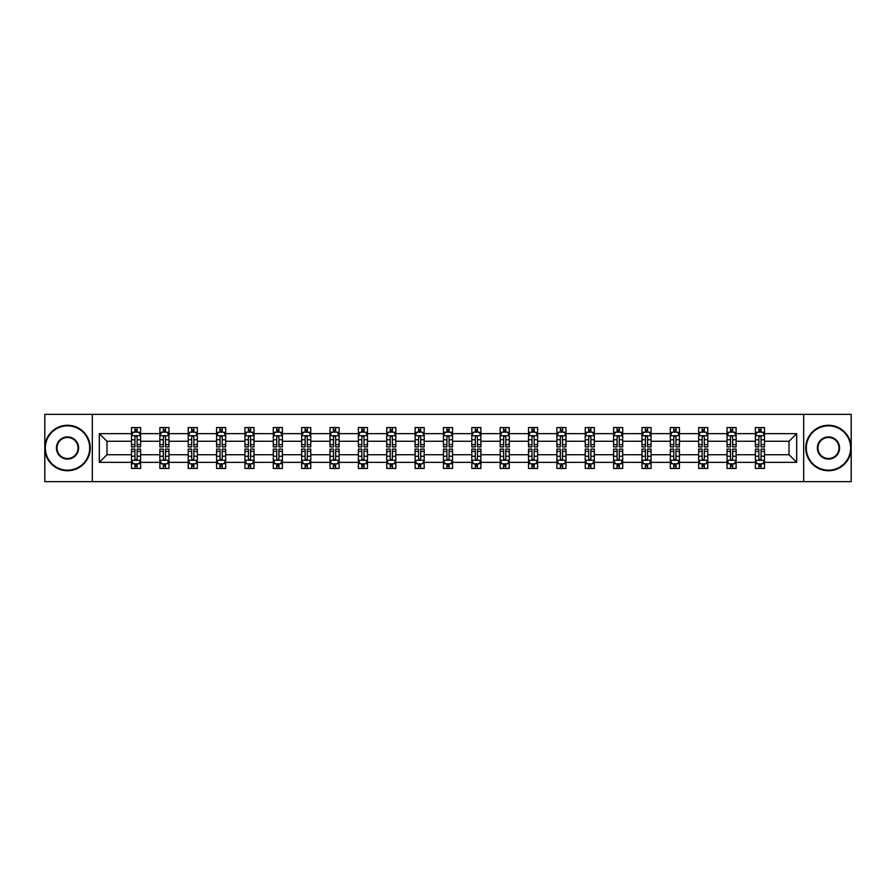 <?xml version="1.0" encoding="UTF-8"?>
<svg xmlns="http://www.w3.org/2000/svg" width="896" height="896" viewBox="0 0 896 896"><rect width="100%" height="100%" fill="white"/><g stroke="black" fill="none" stroke-linecap="round" stroke-linejoin="round"><path stroke-width="1.34" d="M803.667 414.366L44.8 414.366L44.8 481.634L851.2 481.634L851.2 414.366L803.667 414.366L803.667 481.634M764.49 462.358L764.49 454.731L789.029 454.731L796.667 462.358L764.49 462.358L764.49 468.451L761.04 468.451L761.04 463.814M92.333 481.634L92.333 414.366M755.395 462.358L736.131 462.358L736.131 454.731L755.395 454.731L755.395 468.451L764.49 468.451L764.49 463.602L762.776 463.602M736.131 462.358L736.131 468.451L732.67 468.451L732.67 463.814M727.037 462.358L707.773 462.358L707.773 454.731L727.037 454.731L727.037 468.451L736.131 468.451L736.131 463.602L734.418 463.602M707.773 462.358L707.773 468.451L704.312 468.451L704.312 463.814M698.678 462.358L679.414 462.358L679.414 454.731L698.678 454.731L698.678 468.451L707.773 468.451L707.773 463.602L706.059 463.602M679.414 462.358L679.414 468.451L675.954 468.451L675.954 463.814M670.32 462.358L651.056 462.358L651.056 454.731L670.32 454.731L670.32 468.451L679.414 468.451L679.414 463.602L677.701 463.602M651.056 462.358L651.056 468.451L647.595 468.451L647.595 463.814M641.962 462.358L622.698 462.358L622.698 454.731L641.962 454.731L641.962 468.451L651.056 468.451L651.056 463.602L649.342 463.602M622.698 462.358L622.698 468.451L619.237 468.451L619.237 463.814M613.603 462.358L594.339 462.358L594.339 454.731L613.603 454.731L613.603 468.451L622.698 468.451L622.698 463.602L620.984 463.602M594.339 462.358L594.339 468.451L590.878 468.451L590.878 463.814M585.245 462.358L565.981 462.358L565.981 454.731L585.245 454.731L585.245 468.451L594.339 468.451L594.339 463.602L592.626 463.602M565.981 462.358L565.981 468.451L562.52 468.451L562.52 463.814M556.886 462.358L537.622 462.358L537.622 454.731L556.886 454.731L556.886 468.451L565.981 468.451L565.981 463.602L564.267 463.602M537.622 462.358L537.622 468.451L534.162 468.451L534.162 463.814M528.528 462.358L509.264 462.358L509.264 454.731L528.528 454.731L528.528 468.451L537.622 468.451L537.622 463.602L535.909 463.602M509.264 462.358L509.264 468.451L505.803 468.451L505.803 463.814M500.17 462.358L480.906 462.358L480.906 454.731L500.17 454.731L500.17 468.451L509.264 468.451L509.264 463.602L507.55 463.602M480.906 462.358L480.906 468.451L477.445 468.451L477.445 463.814M471.811 462.358L452.547 462.358L452.547 454.731L471.811 454.731L471.811 468.451L480.906 468.451L480.906 463.602L479.192 463.602M452.547 462.358L452.547 468.451L449.086 468.451L449.086 463.814M443.453 462.358L424.189 462.358L424.189 454.731L443.453 454.731L443.453 468.451L452.547 468.451L452.547 463.602L450.834 463.602M424.189 462.358L424.189 468.451L420.728 468.451L420.728 463.814M415.094 462.358L395.83 462.358L395.83 454.731L415.094 454.731L415.094 468.451L424.189 468.451L424.189 463.602L422.475 463.602M395.83 462.358L395.83 468.451L392.37 468.451L392.37 463.814M386.736 462.358L367.472 462.358L367.472 454.731L386.736 454.731L386.736 468.451L395.83 468.451L395.83 463.602L394.117 463.602M367.472 462.358L367.472 468.451L364.011 468.451L364.011 463.814M358.378 462.358L339.114 462.358L339.114 454.731L358.378 454.731L358.378 468.451L367.472 468.451L367.472 463.602L365.758 463.602M339.114 462.358L339.114 468.451L335.653 468.451L335.653 463.814M330.019 462.358L310.755 462.358L310.755 454.731L330.019 454.731L330.019 468.451L339.114 468.451L339.114 463.602L337.4 463.602M310.755 462.358L310.755 468.451L307.294 468.451L307.294 463.814M301.661 462.358L282.397 462.358L282.397 454.731L301.661 454.731L301.661 468.451L310.755 468.451L310.755 463.602L309.042 463.602M282.397 462.358L282.397 468.451L278.936 468.451L278.936 463.814M273.302 462.358L254.038 462.358L254.038 454.731L273.302 454.731L273.302 468.451L282.397 468.451L282.397 463.602L280.683 463.602M254.038 462.358L254.038 468.451L250.578 468.451L250.578 463.814M244.944 462.358L225.68 462.358L225.68 454.731L244.944 454.731L244.944 468.451L254.038 468.451L254.038 463.602L252.325 463.602M225.68 462.358L225.68 468.451L222.219 468.451L222.219 463.814M216.586 462.358L197.322 462.358L197.322 454.731L216.586 454.731L216.586 468.451L225.68 468.451L225.68 463.602L223.966 463.602M197.322 462.358L197.322 468.451L193.861 468.451L193.861 463.814M188.227 462.358L168.963 462.358L168.963 454.731L188.227 454.731L188.227 468.451L197.322 468.451L197.322 463.602L195.608 463.602M168.963 462.358L168.963 468.451L165.502 468.451L165.502 463.814M159.869 462.358L140.605 462.358L140.605 454.731L159.869 454.731L159.869 468.451L168.963 468.451L168.963 463.602L167.25 463.602M140.605 462.358L140.605 468.451L137.144 468.451L137.144 463.814M131.51 462.358L99.333 462.358L99.333 433.642L131.51 433.642L131.51 441.269L106.971 441.269L106.971 454.731L131.51 454.731L131.51 468.451L140.605 468.451L140.605 463.602L138.891 463.602M133.224 432.398L131.51 432.398L131.51 427.549L131.51 433.642M134.96 432.186L134.96 427.549L131.51 427.549L140.605 427.549L140.605 433.642L159.869 433.642L159.869 427.549L168.963 427.549L168.963 433.642L188.227 433.642L188.227 427.549L197.322 427.549L197.322 433.642L216.586 433.642L216.586 427.549L225.68 427.549L225.68 433.642L244.944 433.642L244.944 427.549L254.038 427.549L254.038 433.642L273.302 433.642L273.302 427.549L282.397 427.549L282.397 433.642L301.661 433.642L301.661 427.549L310.755 427.549L310.755 433.642L330.019 433.642L330.019 427.549L339.114 427.549L339.114 433.642L358.378 433.642L358.378 427.549L367.472 427.549L367.472 433.642L386.736 433.642L386.736 427.549L395.83 427.549L395.83 433.642L415.094 433.642L415.094 427.549L424.189 427.549L424.189 433.642L443.453 433.642L443.453 427.549L452.547 427.549L452.547 433.642L471.811 433.642L471.811 427.549L480.906 427.549L480.906 433.642L500.17 433.642L500.17 427.549L509.264 427.549L509.264 433.642L528.528 433.642L528.528 427.549L537.622 427.549L537.622 433.642L556.886 433.642L556.886 427.549L565.981 427.549L565.981 433.642L585.245 433.642L585.245 427.549L594.339 427.549L594.339 433.642L613.603 433.642L613.603 427.549L622.698 427.549L622.698 433.642L641.962 433.642L641.962 427.549L651.056 427.549L651.056 433.642L670.32 433.642L670.32 427.549L679.414 427.549L679.414 433.642L698.678 433.642L698.678 427.549L707.773 427.549L707.773 433.642L727.037 433.642L727.037 427.549L736.131 427.549L736.131 433.642L755.395 433.642L755.395 427.549L764.49 427.549L764.49 433.642L796.667 433.642L796.667 462.358M755.395 433.642L755.395 441.269L736.131 441.269L736.131 433.642M727.037 433.642L727.037 441.269L707.773 441.269L707.773 433.642M698.678 433.642L698.678 441.269L679.414 441.269L679.414 433.642M670.32 433.642L670.32 441.269L651.056 441.269L651.056 433.642M641.962 433.642L641.962 441.269L622.698 441.269L622.698 433.642M613.603 433.642L613.603 441.269L594.339 441.269L594.339 433.642M585.245 433.642L585.245 441.269L565.981 441.269L565.981 433.642M556.886 433.642L556.886 441.269L537.622 441.269L537.622 433.642M528.528 433.642L528.528 441.269L509.264 441.269L509.264 433.642M500.17 433.642L500.17 441.269L480.906 441.269L480.906 433.642M471.811 433.642L471.811 441.269L452.547 441.269L452.547 433.642M443.453 433.642L443.453 441.269L424.189 441.269L424.189 433.642M415.094 433.642L415.094 441.269L395.83 441.269L395.83 433.642M386.736 433.642L386.736 441.269L367.472 441.269L367.472 433.642M358.378 433.642L358.378 441.269L339.114 441.269L339.114 433.642M330.019 433.642L330.019 441.269L310.755 441.269L310.755 433.642M301.661 433.642L301.661 441.269L282.397 441.269L282.397 433.642M273.302 433.642L273.302 441.269L254.038 441.269L254.038 433.642M244.944 433.642L244.944 441.269L225.68 441.269L225.68 433.642M216.586 433.642L216.586 441.269L197.322 441.269L197.322 433.642M188.227 433.642L188.227 441.269L168.963 441.269L168.963 433.642M159.869 433.642L159.869 441.269L140.605 441.269L140.605 433.642M99.333 433.642L106.971 441.269M789.029 454.731L789.029 441.269L764.49 441.269L764.49 433.642M758.856 432.096L761.04 432.096M730.498 432.096L732.67 432.096M702.139 432.096L704.312 432.096M673.781 432.096L675.954 432.096M645.422 432.096L647.595 432.096M617.064 432.096L619.237 432.096M588.706 432.096L590.878 432.096M560.347 432.096L562.52 432.096M531.989 432.096L534.162 432.096M503.63 432.096L505.803 432.096M475.272 432.096L477.445 432.096M446.914 432.096L449.086 432.096M418.555 432.096L420.728 432.096M390.197 432.096L392.37 432.096M361.838 432.096L364.011 432.096M333.48 432.096L335.653 432.096M305.122 432.096L307.294 432.096M276.763 432.096L278.936 432.096M248.405 432.096L250.578 432.096M220.046 432.096L222.219 432.096M191.688 432.096L193.861 432.096M163.33 432.096L165.502 432.096M134.96 432.096L137.144 432.096M134.96 463.904L137.144 463.904M163.33 463.904L165.502 463.904M191.688 463.904L193.861 463.904M220.046 463.904L222.219 463.904M248.405 463.904L250.578 463.904M276.763 463.904L278.936 463.904M305.122 463.904L307.294 463.904M333.48 463.904L335.653 463.904M361.838 463.904L364.011 463.904M390.197 463.904L392.37 463.904M418.555 463.904L420.728 463.904M446.914 463.904L449.086 463.904M475.272 463.904L477.445 463.904M503.63 463.904L505.803 463.904M531.989 463.904L534.162 463.904M560.347 463.904L562.52 463.904M588.706 463.904L590.878 463.904M617.064 463.904L619.237 463.904M645.422 463.904L647.595 463.904M673.781 463.904L675.954 463.904M702.139 463.904L704.312 463.904M730.498 463.904L732.67 463.904M758.856 463.904L761.04 463.904M106.971 454.731L99.333 462.358M796.667 433.642L789.029 441.269M137.144 429.912L134.96 429.912M131.51 444.629L131.51 446.914L134.96 446.914L134.96 444.629L131.51 444.629L131.51 441.269M140.605 441.269L140.605 446.914L137.144 446.914L137.144 437.181C136.416 435.781 135.699 435.781 134.96 437.181L134.96 444.629M138.891 432.398L140.605 432.398L140.605 427.549L137.144 427.549L137.144 432.186M140.605 435.826L138.779 432.186L133.325 432.186L131.51 435.826M134.96 466.088L137.144 466.088M140.605 451.371L140.605 449.086L137.144 449.086L137.144 451.371L140.605 451.371L140.605 454.731M131.51 454.731L131.51 449.086L134.96 449.086L134.96 458.819C135.688 460.219 136.416 460.219 137.144 458.819L137.144 451.371M133.224 463.602L131.51 463.602L131.51 468.451L134.96 468.451L134.96 463.814M131.51 460.174L133.325 463.814L138.779 463.814L140.605 460.174M67.525 425.824A22.176 22.176 0 0 0 45.349 448A22.176 22.176 0 0 0 67.525 470.176A22.176 22.176 0 0 0 89.701 448A22.176 22.176 0 0 0 67.525 425.824M67.525 470.725A22.725 22.725 0 0 1 44.8 448A22.725 22.725 0 0 1 67.525 425.275A22.725 22.725 0 0 1 90.25 448A22.725 22.725 0 0 1 67.525 470.725M67.525 436.912A11.088 11.088 0 0 1 78.613 448A11.088 11.088 0 0 1 67.525 459.088A11.088 11.088 0 0 1 56.437 448A11.088 11.088 0 0 1 67.525 436.912M67.525 458.539A10.539 10.539 0 0 0 78.064 448A10.539 10.539 0 0 0 67.525 437.461A10.539 10.539 0 0 0 56.974 448A10.539 10.539 0 0 0 67.525 458.539M828.475 425.824A22.176 22.176 0 0 0 806.299 448A22.176 22.176 0 0 0 828.475 470.176A22.176 22.176 0 0 0 850.651 448A22.176 22.176 0 0 0 828.475 425.824M828.475 470.725A22.725 22.725 0 0 1 805.75 448A22.725 22.725 0 0 1 828.475 425.275A22.725 22.725 0 0 1 851.2 448A22.725 22.725 0 0 1 828.475 470.725M828.475 436.912A11.088 11.088 0 0 1 839.563 448A11.088 11.088 0 0 1 828.475 459.088A11.088 11.088 0 0 1 817.387 448A11.088 11.088 0 0 1 828.475 436.912M828.475 458.539A10.539 10.539 0 0 0 839.026 448A10.539 10.539 0 0 0 828.475 437.461A10.539 10.539 0 0 0 817.936 448A10.539 10.539 0 0 0 828.475 458.539M165.502 429.912L163.33 429.912M161.582 432.398L159.869 432.398L159.869 427.549L163.33 427.549L163.33 432.186M159.869 444.629L159.869 446.914L163.33 446.914L163.33 444.629L159.869 444.629L159.869 441.269M168.963 441.269L168.963 446.914L165.502 446.914L165.502 437.181C164.774 435.781 164.058 435.781 163.33 437.181L163.33 444.629M167.25 432.398L168.963 432.398L168.963 427.549L165.502 427.549L165.502 432.186M168.963 435.826L167.138 432.186L161.683 432.186L159.869 435.826M193.861 429.912L191.688 429.912M189.941 432.398L188.227 432.398L188.227 427.549L191.688 427.549L191.688 432.186M188.227 444.629L188.227 446.914L191.688 446.914L191.688 444.629L188.227 444.629L188.227 441.269M197.322 441.269L197.322 446.914L193.861 446.914L193.861 437.181C193.133 435.781 192.416 435.781 191.688 437.181L191.688 444.629M195.608 432.398L197.322 432.398L197.322 427.549L193.861 427.549L193.861 432.186M197.322 435.826L195.496 432.186L190.042 432.186L188.227 435.826M163.33 466.088L165.502 466.088M168.963 451.371L168.963 449.086L165.502 449.086L165.502 451.371L168.963 451.371L168.963 454.731M159.869 454.731L159.869 449.086L163.33 449.086L163.33 458.819C164.046 460.219 164.774 460.219 165.502 458.819L165.502 451.371M161.582 463.602L159.869 463.602L159.869 468.451L163.33 468.451L163.33 463.814M159.869 460.174L161.683 463.814L167.138 463.814L168.963 460.174M191.688 466.088L193.861 466.088M197.322 451.371L197.322 449.086L193.861 449.086L193.861 451.371L197.322 451.371L197.322 454.731M188.227 454.731L188.227 449.086L191.688 449.086L191.688 458.819C192.405 460.219 193.133 460.219 193.861 458.819L193.861 451.371M189.941 463.602L188.227 463.602L188.227 468.451L191.688 468.451L191.688 463.814M188.227 460.174L190.042 463.814L195.496 463.814L197.322 460.174M222.219 429.912L220.046 429.912M218.299 432.398L216.586 432.398L216.586 427.549L220.046 427.549L220.046 432.186M216.586 444.629L216.586 446.914L220.046 446.914L220.046 444.629L216.586 444.629L216.586 441.269M225.68 441.269L225.68 446.914L222.219 446.914L222.219 437.181C221.491 435.781 220.774 435.781 220.046 437.181L220.046 444.629M223.966 432.398L225.68 432.398L225.68 427.549L222.219 427.549L222.219 432.186M225.68 435.826L223.854 432.186L218.4 432.186L216.586 435.826M220.046 466.088L222.219 466.088M225.68 451.371L225.68 449.086L222.219 449.086L222.219 451.371L225.68 451.371L225.68 454.731M216.586 454.731L216.586 449.086L220.046 449.086L220.046 458.819C220.763 460.219 221.491 460.219 222.219 458.819L222.219 451.371M218.299 463.602L216.586 463.602L216.586 468.451L220.046 468.451L220.046 463.814M216.586 460.174L218.4 463.814L223.854 463.814L225.68 460.174M250.578 429.912L248.405 429.912M246.658 432.398L244.944 432.398L244.944 427.549L248.405 427.549L248.405 432.186M244.944 444.629L244.944 446.914L248.405 446.914L248.405 444.629L244.944 444.629L244.944 441.269M254.038 441.269L254.038 446.914L250.578 446.914L250.578 437.181C249.85 435.781 249.133 435.781 248.405 437.181L248.405 444.629M252.325 432.398L254.038 432.398L254.038 427.549L250.578 427.549L250.578 432.186M254.038 435.826L252.213 432.186L246.758 432.186L244.944 435.826M248.405 466.088L250.578 466.088M254.038 451.371L254.038 449.086L250.578 449.086L250.578 451.371L254.038 451.371L254.038 454.731M244.944 454.731L244.944 449.086L248.405 449.086L248.405 458.819C249.122 460.219 249.85 460.219 250.578 458.819L250.578 451.371M246.658 463.602L244.944 463.602L244.944 468.451L248.405 468.451L248.405 463.814M244.944 460.174L246.758 463.814L252.213 463.814L254.038 460.174M278.936 429.912L276.763 429.912M275.016 432.398L273.302 432.398L273.302 427.549L276.763 427.549L276.763 432.186M273.302 444.629L273.302 446.914L276.763 446.914L276.763 444.629L273.302 444.629L273.302 441.269M282.397 441.269L282.397 446.914L278.936 446.914L278.936 437.181C278.208 435.781 277.491 435.781 276.763 437.181L276.763 444.629M280.683 432.398L282.397 432.398L282.397 427.549L278.936 427.549L278.936 432.186M282.397 435.826L280.571 432.186L275.117 432.186L273.302 435.826M276.763 466.088L278.936 466.088M282.397 451.371L282.397 449.086L278.936 449.086L278.936 451.371L282.397 451.371L282.397 454.731M273.302 454.731L273.302 449.086L276.763 449.086L276.763 458.819C277.48 460.219 278.208 460.219 278.936 458.819L278.936 451.371M275.016 463.602L273.302 463.602L273.302 468.451L276.763 468.451L276.763 463.814M273.302 460.174L275.117 463.814L280.571 463.814L282.397 460.174M307.294 429.912L305.122 429.912M303.374 432.398L301.661 432.398L301.661 427.549L305.122 427.549L305.122 432.186M301.661 444.629L301.661 446.914L305.122 446.914L305.122 444.629L301.661 444.629L301.661 441.269M310.755 441.269L310.755 446.914L307.294 446.914L307.294 437.181C306.566 435.781 305.85 435.781 305.122 437.181L305.122 444.629M309.042 432.398L310.755 432.398L310.755 427.549L307.294 427.549L307.294 432.186M310.755 435.826L308.93 432.186L303.475 432.186L301.661 435.826M305.122 466.088L307.294 466.088M310.755 451.371L310.755 449.086L307.294 449.086L307.294 451.371L310.755 451.371L310.755 454.731M301.661 454.731L301.661 449.086L305.122 449.086L305.122 458.819C305.838 460.219 306.566 460.219 307.294 458.819L307.294 451.371M303.374 463.602L301.661 463.602L301.661 468.451L305.122 468.451L305.122 463.814M301.661 460.174L303.475 463.814L308.93 463.814L310.755 460.174M335.653 429.912L333.48 429.912M331.733 432.398L330.019 432.398L330.019 427.549L333.48 427.549L333.48 432.186M330.019 444.629L330.019 446.914L333.48 446.914L333.48 444.629L330.019 444.629L330.019 441.269M339.114 441.269L339.114 446.914L335.653 446.914L335.653 437.181C334.936 435.781 334.208 435.781 333.48 437.181L333.48 444.629M337.4 432.398L339.114 432.398L339.114 427.549L335.653 427.549L335.653 432.186M339.114 435.826L337.288 432.186L331.834 432.186L330.019 435.826M333.48 466.088L335.653 466.088M339.114 451.371L339.114 449.086L335.653 449.086L335.653 451.371L339.114 451.371L339.114 454.731M330.019 454.731L330.019 449.086L333.48 449.086L333.48 458.819C334.197 460.219 334.925 460.219 335.653 458.819L335.653 451.371M331.733 463.602L330.019 463.602L330.019 468.451L333.48 468.451L333.48 463.814M330.019 460.174L331.834 463.814L337.288 463.814L339.114 460.174M364.011 429.912L361.838 429.912M360.091 432.398L358.378 432.398L358.378 427.549L361.838 427.549L361.838 432.186M358.378 444.629L358.378 446.914L361.838 446.914L361.838 444.629L358.378 444.629L358.378 441.269M367.472 441.269L367.472 446.914L364.011 446.914L364.011 437.181C363.294 435.781 362.566 435.781 361.838 437.181L361.838 444.629M365.758 432.398L367.472 432.398L367.472 427.549L364.011 427.549L364.011 432.186M367.472 435.826L365.646 432.186L360.203 432.186L358.378 435.826M361.838 466.088L364.011 466.088M367.472 451.371L367.472 449.086L364.011 449.086L364.011 451.371L367.472 451.371L367.472 454.731M358.378 454.731L358.378 449.086L361.838 449.086L361.838 458.819C362.555 460.219 363.283 460.219 364.011 458.819L364.011 451.371M360.091 463.602L358.378 463.602L358.378 468.451L361.838 468.451L361.838 463.814M358.378 460.174L360.203 463.814L365.646 463.814L367.472 460.174M392.37 429.912L390.197 429.912M388.45 432.398L386.736 432.398L386.736 427.549L390.197 427.549L390.197 432.186M386.736 444.629L386.736 446.914L390.197 446.914L390.197 444.629L386.736 444.629L386.736 441.269M395.83 441.269L395.83 446.914L392.37 446.914L392.37 437.181C391.653 435.781 390.925 435.781 390.197 437.181L390.197 444.629M394.117 432.398L395.83 432.398L395.83 427.549L392.37 427.549L392.37 432.186M395.83 435.826L394.005 432.186L388.562 432.186L386.736 435.826M420.728 429.912L418.555 429.912M416.808 432.398L415.094 432.398L415.094 427.549L418.555 427.549L418.555 432.186M415.094 444.629L415.094 446.914L418.555 446.914L418.555 444.629L415.094 444.629L415.094 441.269M424.189 441.269L424.189 446.914L420.728 446.914L420.728 437.181C420.011 435.781 419.283 435.781 418.555 437.181L418.555 444.629M422.475 432.398L424.189 432.398L424.189 427.549L420.728 427.549L420.728 432.186M424.189 435.826L422.363 432.186L416.92 432.186L415.094 435.826M449.086 429.912L446.914 429.912M445.166 432.398L443.453 432.398L443.453 427.549L446.914 427.549L446.914 432.186M443.453 444.629L443.453 446.914L446.914 446.914L446.914 444.629L443.453 444.629L443.453 441.269M452.547 441.269L452.547 446.914L449.086 446.914L449.086 437.181C448.37 435.781 447.642 435.781 446.914 437.181L446.914 444.629M450.834 432.398L452.547 432.398L452.547 427.549L449.086 427.549L449.086 432.186M452.547 435.826L450.722 432.186L445.278 432.186L443.453 435.826M477.445 429.912L475.272 429.912M473.525 432.398L471.811 432.398L471.811 427.549L475.272 427.549L475.272 432.186M471.811 444.629L471.811 446.914L475.272 446.914L475.272 444.629L471.811 444.629L471.811 441.269M480.906 441.269L480.906 446.914L477.445 446.914L477.445 437.181C476.728 435.781 476 435.781 475.272 437.181L475.272 444.629M479.192 432.398L480.906 432.398L480.906 427.549L477.445 427.549L477.445 432.186M480.906 435.826L479.08 432.186L473.637 432.186L471.811 435.826M505.803 429.912L503.63 429.912M501.883 432.398L500.17 432.398L500.17 427.549L503.63 427.549L503.63 432.186M500.17 444.629L500.17 446.914L503.63 446.914L503.63 444.629L500.17 444.629L500.17 441.269M509.264 441.269L509.264 446.914L505.803 446.914L505.803 437.181C505.086 435.781 504.358 435.781 503.63 437.181L503.63 444.629M507.55 432.398L509.264 432.398L509.264 427.549L505.803 427.549L505.803 432.186M509.264 435.826L507.438 432.186L501.995 432.186L500.17 435.826M534.162 429.912L531.989 429.912M530.242 432.398L528.528 432.398L528.528 427.549L531.989 427.549L531.989 432.186M528.528 444.629L528.528 446.914L531.989 446.914L531.989 444.629L528.528 444.629L528.528 441.269M537.622 441.269L537.622 446.914L534.162 446.914L534.162 437.181C533.445 435.781 532.717 435.781 531.989 437.181L531.989 444.629M535.909 432.398L537.622 432.398L537.622 427.549L534.162 427.549L534.162 432.186M537.622 435.826L535.797 432.186L530.354 432.186L528.528 435.826M562.52 429.912L560.347 429.912M558.6 432.398L556.886 432.398L556.886 427.549L560.347 427.549L560.347 432.186M556.886 444.629L556.886 446.914L560.347 446.914L560.347 444.629L556.886 444.629L556.886 441.269M565.981 441.269L565.981 446.914L562.52 446.914L562.52 437.181C561.803 435.781 561.075 435.781 560.347 437.181L560.347 444.629M564.267 432.398L565.981 432.398L565.981 427.549L562.52 427.549L562.52 432.186M565.981 435.826L564.166 432.186L558.712 432.186L556.886 435.826M590.878 429.912L588.706 429.912M586.958 432.398L585.245 432.398L585.245 427.549L588.706 427.549L588.706 432.186M585.245 444.629L585.245 446.914L588.706 446.914L588.706 444.629L585.245 444.629L585.245 441.269M594.339 441.269L594.339 446.914L590.878 446.914L590.878 437.181C590.162 435.781 589.434 435.781 588.706 437.181L588.706 444.629M592.626 432.398L594.339 432.398L594.339 427.549L590.878 427.549L590.878 432.186M594.339 435.826L592.525 432.186L587.07 432.186L585.245 435.826M619.237 429.912L617.064 429.912M615.317 432.398L613.603 432.398L613.603 427.549L617.064 427.549L617.064 432.186M613.603 444.629L613.603 446.914L617.064 446.914L617.064 444.629L613.603 444.629L613.603 441.269M622.698 441.269L622.698 446.914L619.237 446.914L619.237 437.181C618.52 435.781 617.792 435.781 617.064 437.181L617.064 444.629M620.984 432.398L622.698 432.398L622.698 427.549L619.237 427.549L619.237 432.186M622.698 435.826L620.883 432.186L615.429 432.186L613.603 435.826M647.595 429.912L645.422 429.912M643.675 432.398L641.962 432.398L641.962 427.549L645.422 427.549L645.422 432.186M641.962 444.629L641.962 446.914L645.422 446.914L645.422 444.629L641.962 444.629L641.962 441.269M651.056 441.269L651.056 446.914L647.595 446.914L647.595 437.181C646.878 435.781 646.15 435.781 645.422 437.181L645.422 444.629M649.342 432.398L651.056 432.398L651.056 427.549L647.595 427.549L647.595 432.186M651.056 435.826L649.242 432.186L643.787 432.186L641.962 435.826M390.197 466.088L392.37 466.088M395.83 451.371L395.83 449.086L392.37 449.086L392.37 451.371L395.83 451.371L395.83 454.731M386.736 454.731L386.736 449.086L390.197 449.086L390.197 458.819C390.914 460.219 391.642 460.219 392.37 458.819L392.37 451.371M388.45 463.602L386.736 463.602L386.736 468.451L390.197 468.451L390.197 463.814M386.736 460.174L388.562 463.814L394.005 463.814L395.83 460.174M418.555 466.088L420.728 466.088M424.189 451.371L424.189 449.086L420.728 449.086L420.728 451.371L424.189 451.371L424.189 454.731M415.094 454.731L415.094 449.086L418.555 449.086L418.555 458.819C419.272 460.219 420 460.219 420.728 458.819L420.728 451.371M416.808 463.602L415.094 463.602L415.094 468.451L418.555 468.451L418.555 463.814M415.094 460.174L416.92 463.814L422.363 463.814L424.189 460.174M446.914 466.088L449.086 466.088M452.547 451.371L452.547 449.086L449.086 449.086L449.086 451.371L452.547 451.371L452.547 454.731M443.453 454.731L443.453 449.086L446.914 449.086L446.914 458.819C447.63 460.219 448.358 460.219 449.086 458.819L449.086 451.371M445.166 463.602L443.453 463.602L443.453 468.451L446.914 468.451L446.914 463.814M443.453 460.174L445.278 463.814L450.722 463.814L452.547 460.174M475.272 466.088L477.445 466.088M480.906 451.371L480.906 449.086L477.445 449.086L477.445 451.371L480.906 451.371L480.906 454.731M471.811 454.731L471.811 449.086L475.272 449.086L475.272 458.819C475.989 460.219 476.717 460.219 477.445 458.819L477.445 451.371M473.525 463.602L471.811 463.602L471.811 468.451L475.272 468.451L475.272 463.814M471.811 460.174L473.637 463.814L479.08 463.814L480.906 460.174M503.63 466.088L505.803 466.088M509.264 451.371L509.264 449.086L505.803 449.086L505.803 451.371L509.264 451.371L509.264 454.731M500.17 454.731L500.17 449.086L503.63 449.086L503.63 458.819C504.347 460.219 505.075 460.219 505.803 458.819L505.803 451.371M501.883 463.602L500.17 463.602L500.17 468.451L503.63 468.451L503.63 463.814M500.17 460.174L501.995 463.814L507.438 463.814L509.264 460.174M531.989 466.088L534.162 466.088M537.622 451.371L537.622 449.086L534.162 449.086L534.162 451.371L537.622 451.371L537.622 454.731M528.528 454.731L528.528 449.086L531.989 449.086L531.989 458.819C532.706 460.219 533.434 460.219 534.162 458.819L534.162 451.371M530.242 463.602L528.528 463.602L528.528 468.451L531.989 468.451L531.989 463.814M528.528 460.174L530.354 463.814L535.797 463.814L537.622 460.174M560.347 466.088L562.52 466.088M565.981 451.371L565.981 449.086L562.52 449.086L562.52 451.371L565.981 451.371L565.981 454.731M556.886 454.731L556.886 449.086L560.347 449.086L560.347 458.819C561.064 460.219 561.792 460.219 562.52 458.819L562.52 451.371M558.6 463.602L556.886 463.602L556.886 468.451L560.347 468.451L560.347 463.814M556.886 460.174L558.712 463.814L564.166 463.814L565.981 460.174M588.706 466.088L590.878 466.088M594.339 451.371L594.339 449.086L590.878 449.086L590.878 451.371L594.339 451.371L594.339 454.731M585.245 454.731L585.245 449.086L588.706 449.086L588.706 458.819C589.434 460.219 590.15 460.219 590.878 458.819L590.878 451.371M586.958 463.602L585.245 463.602L585.245 468.451L588.706 468.451L588.706 463.814M585.245 460.174L587.07 463.814L592.525 463.814L594.339 460.174M617.064 466.088L619.237 466.088M622.698 451.371L622.698 449.086L619.237 449.086L619.237 451.371L622.698 451.371L622.698 454.731M613.603 454.731L613.603 449.086L617.064 449.086L617.064 458.819C617.792 460.219 618.509 460.219 619.237 458.819L619.237 451.371M615.317 463.602L613.603 463.602L613.603 468.451L617.064 468.451L617.064 463.814M613.603 460.174L615.429 463.814L620.883 463.814L622.698 460.174M645.422 466.088L647.595 466.088M651.056 451.371L651.056 449.086L647.595 449.086L647.595 451.371L651.056 451.371L651.056 454.731M641.962 454.731L641.962 449.086L645.422 449.086L645.422 458.819C646.15 460.219 646.867 460.219 647.595 458.819L647.595 451.371M643.675 463.602L641.962 463.602L641.962 468.451L645.422 468.451L645.422 463.814M641.962 460.174L643.787 463.814L649.242 463.814L651.056 460.174M675.954 429.912L673.781 429.912M672.034 432.398L670.32 432.398L670.32 427.549L673.781 427.549L673.781 432.186M670.32 444.629L670.32 446.914L673.781 446.914L673.781 444.629L670.32 444.629L670.32 441.269M679.414 441.269L679.414 446.914L675.954 446.914L675.954 437.181C675.237 435.781 674.509 435.781 673.781 437.181L673.781 444.629M677.701 432.398L679.414 432.398L679.414 427.549L675.954 427.549L675.954 432.186M679.414 435.826L677.6 432.186L672.146 432.186L670.32 435.826M673.781 466.088L675.954 466.088M679.414 451.371L679.414 449.086L675.954 449.086L675.954 451.371L679.414 451.371L679.414 454.731M670.32 454.731L670.32 449.086L673.781 449.086L673.781 458.819C674.509 460.219 675.226 460.219 675.954 458.819L675.954 451.371M672.034 463.602L670.32 463.602L670.32 468.451L673.781 468.451L673.781 463.814M670.32 460.174L672.146 463.814L677.6 463.814L679.414 460.174M704.312 429.912L702.139 429.912M700.392 432.398L698.678 432.398L698.678 427.549L702.139 427.549L702.139 432.186M698.678 444.629L698.678 446.914L702.139 446.914L702.139 444.629L698.678 444.629L698.678 441.269M707.773 441.269L707.773 446.914L704.312 446.914L704.312 437.181C703.595 435.781 702.867 435.781 702.139 437.181L702.139 444.629M706.059 432.398L707.773 432.398L707.773 427.549L704.312 427.549L704.312 432.186M707.773 435.826L705.958 432.186L700.504 432.186L698.678 435.826M702.139 466.088L704.312 466.088M707.773 451.371L707.773 449.086L704.312 449.086L704.312 451.371L707.773 451.371L707.773 454.731M698.678 454.731L698.678 449.086L702.139 449.086L702.139 458.819C702.867 460.219 703.584 460.219 704.312 458.819L704.312 451.371M700.392 463.602L698.678 463.602L698.678 468.451L702.139 468.451L702.139 463.814M698.678 460.174L700.504 463.814L705.958 463.814L707.773 460.174M732.67 429.912L730.498 429.912M728.75 432.398L727.037 432.398L727.037 427.549L730.498 427.549L730.498 432.186M727.037 444.629L727.037 446.914L730.498 446.914L730.498 444.629L727.037 444.629L727.037 441.269M736.131 441.269L736.131 446.914L732.67 446.914L732.67 437.181C731.954 435.781 731.226 435.781 730.498 437.181L730.498 444.629M734.418 432.398L736.131 432.398L736.131 427.549L732.67 427.549L732.67 432.186M736.131 435.826L734.317 432.186L728.862 432.186L727.037 435.826M730.498 466.088L732.67 466.088M736.131 451.371L736.131 449.086L732.67 449.086L732.67 451.371L736.131 451.371L736.131 454.731M727.037 454.731L727.037 449.086L730.498 449.086L730.498 458.819C731.226 460.219 731.942 460.219 732.67 458.819L732.67 451.371M728.75 463.602L727.037 463.602L727.037 468.451L730.498 468.451L730.498 463.814M727.037 460.174L728.862 463.814L734.317 463.814L736.131 460.174M761.04 429.912L758.856 429.912M757.109 432.398L755.395 432.398L755.395 427.549L758.856 427.549L758.856 432.186M755.395 444.629L755.395 446.914L758.856 446.914L758.856 444.629L755.395 444.629L755.395 441.269M764.49 441.269L764.49 446.914L761.04 446.914L761.04 437.181C760.312 435.781 759.584 435.781 758.856 437.181L758.856 444.629M762.776 432.398L764.49 432.398L764.49 427.549L761.04 427.549L761.04 432.186M764.49 435.826L762.675 432.186L757.221 432.186L755.395 435.826M758.856 466.088L761.04 466.088M764.49 451.371L764.49 449.086L761.04 449.086L761.04 451.371L764.49 451.371L764.49 454.731M755.395 454.731L755.395 449.086L758.856 449.086L758.856 458.819C759.584 460.219 760.301 460.219 761.04 458.819L761.04 451.371M757.109 463.602L755.395 463.602L755.395 468.451L758.856 468.451L758.856 463.814M755.395 460.174L757.221 463.814L762.675 463.814L764.49 460.174M140.56 435.725L131.555 435.725M140.605 444.629L137.144 444.629M134.96 439.757L131.51 439.757M140.605 439.757L137.144 439.757M137.144 431.066L134.96 431.066M131.555 460.275L140.56 460.275M131.51 451.371L134.96 451.371M137.144 456.243L140.605 456.243M131.51 456.243L134.96 456.243M134.96 464.934L137.144 464.934M168.918 435.725L159.914 435.725M168.963 444.629L165.502 444.629M163.33 439.757L159.869 439.757M168.963 439.757L165.502 439.757M165.502 431.066L163.33 431.066M197.277 435.725L188.272 435.725M197.322 444.629L193.861 444.629M191.688 439.757L188.227 439.757M197.322 439.757L193.861 439.757M193.861 431.066L191.688 431.066M159.914 460.275L168.918 460.275M159.869 451.371L163.33 451.371M165.502 456.243L168.963 456.243M159.869 456.243L163.33 456.243M163.33 464.934L165.502 464.934M188.272 460.275L197.277 460.275M188.227 451.371L191.688 451.371M193.861 456.243L197.322 456.243M188.227 456.243L191.688 456.243M191.688 464.934L193.861 464.934M225.635 435.725L216.63 435.725M225.68 444.629L222.219 444.629M220.046 439.757L216.586 439.757M225.68 439.757L222.219 439.757M222.219 431.066L220.046 431.066M216.63 460.275L225.635 460.275M216.586 451.371L220.046 451.371M222.219 456.243L225.68 456.243M216.586 456.243L220.046 456.243M220.046 464.934L222.219 464.934M253.994 435.725L244.989 435.725M254.038 444.629L250.578 444.629M248.405 439.757L244.944 439.757M254.038 439.757L250.578 439.757M250.578 431.066L248.405 431.066M244.989 460.275L253.994 460.275M244.944 451.371L248.405 451.371M250.578 456.243L254.038 456.243M244.944 456.243L248.405 456.243M248.405 464.934L250.578 464.934M282.352 435.725L273.347 435.725M282.397 444.629L278.936 444.629M276.763 439.757L273.302 439.757M282.397 439.757L278.936 439.757M278.936 431.066L276.763 431.066M273.347 460.275L282.352 460.275M273.302 451.371L276.763 451.371M278.936 456.243L282.397 456.243M273.302 456.243L276.763 456.243M276.763 464.934L278.936 464.934M310.71 435.725L301.706 435.725M310.755 444.629L307.294 444.629M305.122 439.757L301.661 439.757M310.755 439.757L307.294 439.757M307.294 431.066L305.122 431.066M301.706 460.275L310.71 460.275M301.661 451.371L305.122 451.371M307.294 456.243L310.755 456.243M301.661 456.243L305.122 456.243M305.122 464.934L307.294 464.934M339.069 435.725L330.064 435.725M339.114 444.629L335.653 444.629M333.48 439.757L330.019 439.757M339.114 439.757L335.653 439.757M335.653 431.066L333.48 431.066M330.064 460.275L339.069 460.275M330.019 451.371L333.48 451.371M335.653 456.243L339.114 456.243M330.019 456.243L333.48 456.243M333.48 464.934L335.653 464.934M367.427 435.725L358.422 435.725M367.472 444.629L364.011 444.629M361.838 439.757L358.378 439.757M367.472 439.757L364.011 439.757M364.011 431.066L361.838 431.066M358.422 460.275L367.427 460.275M358.378 451.371L361.838 451.371M364.011 456.243L367.472 456.243M358.378 456.243L361.838 456.243M361.838 464.934L364.011 464.934M395.786 435.725L386.781 435.725M395.83 444.629L392.37 444.629M390.197 439.757L386.736 439.757M395.83 439.757L392.37 439.757M392.37 431.066L390.197 431.066M424.144 435.725L415.139 435.725M424.189 444.629L420.728 444.629M418.555 439.757L415.094 439.757M424.189 439.757L420.728 439.757M420.728 431.066L418.555 431.066M452.502 435.725L443.498 435.725M452.547 444.629L449.086 444.629M446.914 439.757L443.453 439.757M452.547 439.757L449.086 439.757M449.086 431.066L446.914 431.066M480.861 435.725L471.856 435.725M480.906 444.629L477.445 444.629M475.272 439.757L471.811 439.757M480.906 439.757L477.445 439.757M477.445 431.066L475.272 431.066M509.219 435.725L500.214 435.725M509.264 444.629L505.803 444.629M503.63 439.757L500.17 439.757M509.264 439.757L505.803 439.757M505.803 431.066L503.63 431.066M537.578 435.725L528.573 435.725M537.622 444.629L534.162 444.629M531.989 439.757L528.528 439.757M537.622 439.757L534.162 439.757M534.162 431.066L531.989 431.066M565.936 435.725L556.931 435.725M565.981 444.629L562.52 444.629M560.347 439.757L556.886 439.757M565.981 439.757L562.52 439.757M562.52 431.066L560.347 431.066M594.294 435.725L585.29 435.725M594.339 444.629L590.878 444.629M588.706 439.757L585.245 439.757M594.339 439.757L590.878 439.757M590.878 431.066L588.706 431.066M622.653 435.725L613.648 435.725M622.698 444.629L619.237 444.629M617.064 439.757L613.603 439.757M622.698 439.757L619.237 439.757M619.237 431.066L617.064 431.066M651.011 435.725L642.006 435.725M651.056 444.629L647.595 444.629M645.422 439.757L641.962 439.757M651.056 439.757L647.595 439.757M647.595 431.066L645.422 431.066M386.781 460.275L395.786 460.275M386.736 451.371L390.197 451.371M392.37 456.243L395.83 456.243M386.736 456.243L390.197 456.243M390.197 464.934L392.37 464.934M415.139 460.275L424.144 460.275M415.094 451.371L418.555 451.371M420.728 456.243L424.189 456.243M415.094 456.243L418.555 456.243M418.555 464.934L420.728 464.934M443.498 460.275L452.502 460.275M443.453 451.371L446.914 451.371M449.086 456.243L452.547 456.243M443.453 456.243L446.914 456.243M446.914 464.934L449.086 464.934M471.856 460.275L480.861 460.275M471.811 451.371L475.272 451.371M477.445 456.243L480.906 456.243M471.811 456.243L475.272 456.243M475.272 464.934L477.445 464.934M500.214 460.275L509.219 460.275M500.17 451.371L503.63 451.371M505.803 456.243L509.264 456.243M500.17 456.243L503.63 456.243M503.63 464.934L505.803 464.934M528.573 460.275L537.578 460.275M528.528 451.371L531.989 451.371M534.162 456.243L537.622 456.243M528.528 456.243L531.989 456.243M531.989 464.934L534.162 464.934M556.931 460.275L565.936 460.275M556.886 451.371L560.347 451.371M562.52 456.243L565.981 456.243M556.886 456.243L560.347 456.243M560.347 464.934L562.52 464.934M585.29 460.275L594.294 460.275M585.245 451.371L588.706 451.371M590.878 456.243L594.339 456.243M585.245 456.243L588.706 456.243M588.706 464.934L590.878 464.934M613.648 460.275L622.653 460.275M613.603 451.371L617.064 451.371M619.237 456.243L622.698 456.243M613.603 456.243L617.064 456.243M617.064 464.934L619.237 464.934M642.006 460.275L651.011 460.275M641.962 451.371L645.422 451.371M647.595 456.243L651.056 456.243M641.962 456.243L645.422 456.243M645.422 464.934L647.595 464.934M679.37 435.725L670.365 435.725M679.414 444.629L675.954 444.629M673.781 439.757L670.32 439.757M679.414 439.757L675.954 439.757M675.954 431.066L673.781 431.066M670.365 460.275L679.37 460.275M670.32 451.371L673.781 451.371M675.954 456.243L679.414 456.243M670.32 456.243L673.781 456.243M673.781 464.934L675.954 464.934M707.728 435.725L698.723 435.725M707.773 444.629L704.312 444.629M702.139 439.757L698.678 439.757M707.773 439.757L704.312 439.757M704.312 431.066L702.139 431.066M698.723 460.275L707.728 460.275M698.678 451.371L702.139 451.371M704.312 456.243L707.773 456.243M698.678 456.243L702.139 456.243M702.139 464.934L704.312 464.934M736.086 435.725L727.082 435.725M736.131 444.629L732.67 444.629M730.498 439.757L727.037 439.757M736.131 439.757L732.67 439.757M732.67 431.066L730.498 431.066M727.082 460.275L736.086 460.275M727.037 451.371L730.498 451.371M732.67 456.243L736.131 456.243M727.037 456.243L730.498 456.243M730.498 464.934L732.67 464.934M764.445 435.725L755.44 435.725M764.49 444.629L761.04 444.629M758.856 439.757L755.395 439.757M764.49 439.757L761.04 439.757M761.04 431.066L758.856 431.066M755.44 460.275L764.445 460.275M755.395 451.371L758.856 451.371M761.04 456.243L764.49 456.243M755.395 456.243L758.856 456.243M758.856 464.934L761.04 464.934"/></g></svg>
